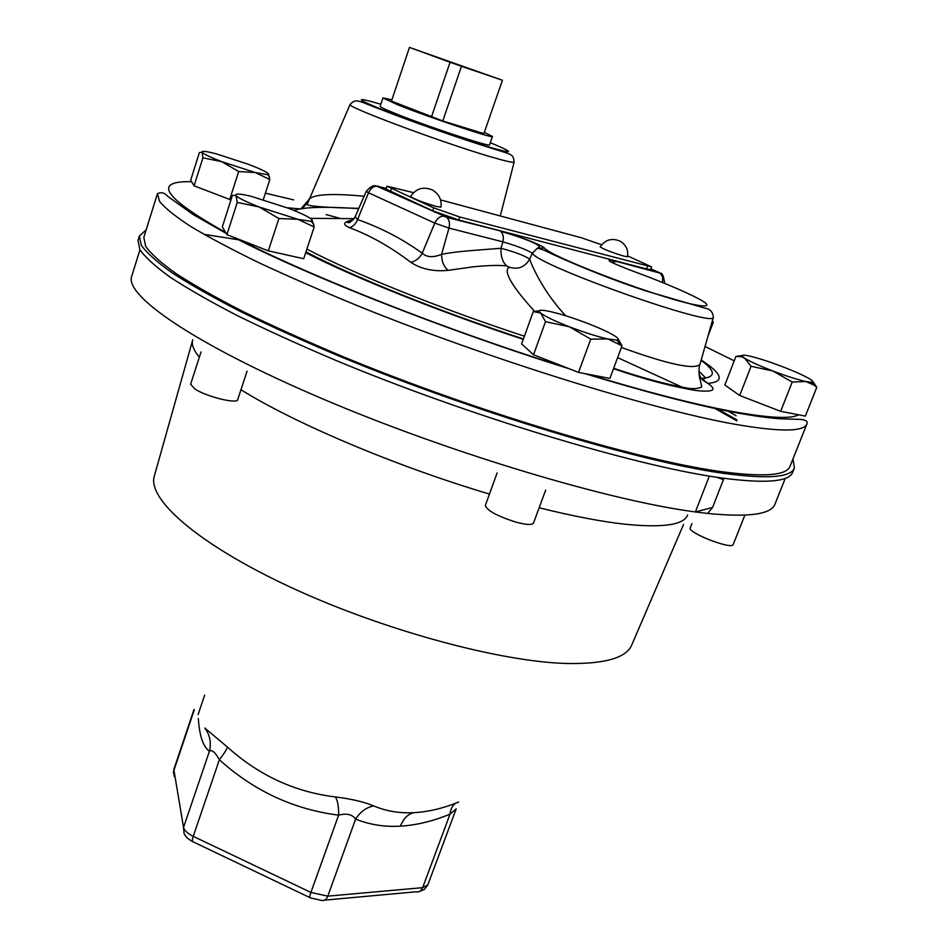 <?xml version="1.0" encoding="UTF-8"?>
<svg xmlns="http://www.w3.org/2000/svg" width="948" height="948" viewBox="0 0 948 948"><rect width="100%" height="100%" fill="white"/><g stroke="black" fill="none" stroke-linecap="round" stroke-linejoin="round"><path stroke-width="1.42" d="M139.948 249.81L131.713 276.271C124.271 295.432 194.233 344.112 321.68 398.456C448.831 452.777 609.256 500.769 695.394 511.944L707.635 513.449C748.825 517.49 771.281 514.373 775.002 504.075L785.252 478.325M709.329 476.109L695.394 511.944L712.576 507.464L707.635 513.449M736.845 420.876L713.56 407.687M668.98 385.113L665.899 383.644M240.117 240.034L203.939 234.334M146.17 229.831L139.356 236.04L138.017 240.377L139.83 249.608C145.186 257.264 155.33 266.483 170.249 277.243C187.941 288.832 210.266 301.594 237.19 315.542C266.578 329.999 299.438 344.942 335.77 360.359C467.163 415.212 631.131 464.816 716.676 477.259L723.442 479.629L722.72 478.136C765.972 483.741 789.293 481.762 792.694 472.223L794.377 467.992L793.002 458.879M736.88 419.857L716.214 408.244M671.824 385.789L668.707 384.307M237.379 238.742L236.064 238.493M723.442 479.629L712.576 507.464M716.676 477.259L722.72 478.136M139.356 236.04L141.252 245.212C146.715 252.855 157.024 262.075 172.169 272.858C190.121 284.483 212.755 297.305 240.045 311.311C269.801 325.851 303.04 340.865 339.787 356.353C472.625 411.479 637.281 461.072 721.547 473.064C766.671 479.321 790.952 477.626 794.377 467.992M157.415 193.724L159.667 201.616C165.343 208.394 175.807 216.748 191.069 226.679C209.117 237.462 231.762 249.49 259.017 262.774C288.702 276.615 321.799 291.048 358.332 306.062C490.365 359.576 653.208 409.998 736.027 424.455C780.524 432.075 804.165 431.838 806.985 423.744L790.075 466.215C786.674 475.754 762.595 477.401 717.837 471.156C634.52 459.223 472.258 410.306 341.387 355.986C305.197 340.723 272.432 325.922 243.103 311.596C216.203 297.791 193.902 285.147 176.186 273.688C161.255 263.046 151.088 253.957 145.696 246.421L143.823 237.367L157.415 193.724C161.326 191.887 164.774 192.764 167.76 196.366L193.25 214.615L226.157 233.362M617.634 357.609L685.38 388.704M726.784 410.389L736.063 415.722M735.932 356.389L724.865 385.03L739.713 395.506L780.666 411.337L805.35 416.101L816.809 387.258L813.929 385.054L805.859 381.523L792.22 382.032L772.821 370.976L751.065 366.295L744.63 358.166L741.609 356.792L735.932 356.389L742.201 355.547M587.25 374.081L609.872 378.43L622.03 345.807L607.846 338.957L590.758 339.147L569.381 326.787L545.515 321.656L540.609 313.006L533.286 311.548L521.625 343.934L533.523 354.765L578.517 372.398L587.25 374.081C646.37 391.962 694.683 404.417 732.2 411.432C768.662 418.056 790.81 419.182 798.643 414.797M238.268 239.086L268.331 250.864L303.692 258.721L314.203 226.951L297.838 219.308L278.89 218.514L259.148 206.96L237.261 202.422L235.922 195.418L232.414 195.383L222.318 226.916L226.916 234.642L238.268 239.086C310.387 276.389 446.508 330.141 566.086 367.528M194.079 185.844L202.908 157.842L202.066 152.213L199.376 152.616L190.726 180.084L194.079 185.844L230.968 199.921M287.114 207.742L300.089 208.916M613.522 368.654C643.81 379.129 671.338 386.417 696.081 390.517C713.536 392.389 717.446 389.995 707.824 383.348L702.421 379.84L705.679 377.956C715.847 375.929 714.318 370.052 701.093 360.335M326.148 214.592L339.348 218.135M349.006 220.92L351.104 221.536M263.283 199.661L269.813 179.516L255.32 172.548L238.671 171.529L221.702 161.646L202.908 157.842M268.355 173.733L267.822 174.74L255.32 172.548L221.702 161.646C211.013 157.51 204.555 154.477 202.351 152.545L202.066 152.213C201.391 150.685 206 151.194 215.895 153.742L248.577 164.359C259.752 168.661 266.341 171.778 268.355 173.733L269.813 179.516M229.677 199.613L238.671 171.529M226.916 234.642L237.261 202.422M312.046 219.77L311.217 221.346L297.838 219.308L259.148 206.96C246.8 202.137 239.204 198.452 236.348 195.916L235.922 195.418C234.891 193.333 239.986 193.629 251.208 196.331L288.654 208.335C301.606 213.383 309.404 217.187 312.046 219.77L314.203 226.951M268.331 250.864L278.89 218.514M533.523 354.765L545.515 321.656M578.517 372.398L590.758 339.147M534.269 311.394L539.258 310.849M617.859 338.412L622.03 345.807M607.846 338.957C597.181 336.552 584.359 332.499 569.381 326.787C554.71 321.04 545.112 316.454 540.609 313.006L539.886 312.354C537.729 309.854 541.213 309.593 550.361 311.584C560.92 314.025 573.339 317.971 587.618 323.41C601.719 328.897 611.282 333.423 616.319 336.99C618.677 338.791 618.819 339.811 616.733 340.059L607.846 338.957M707.966 336.208L713.275 322.308L712.173 321.431M712.398 320.637L713.275 322.308M812.697 381.404L816.809 387.258M780.666 411.337L792.22 382.032M739.713 395.506L751.065 366.295M781.768 366.39C794.697 371.355 804.034 375.562 809.793 379.01C812.934 380.989 813.585 382.08 811.749 382.281L805.859 381.523C797.41 379.615 786.39 376.107 772.821 370.976C759.419 365.798 750.022 361.532 744.63 358.166L742.604 356.602C741.135 354.908 743.481 354.742 749.631 356.081C758.056 358.048 768.769 361.484 781.768 366.39M301.298 208.714L308.325 201.628L310.186 197.314M364.115 196.224C333.281 193.38 315.198 194.174 309.866 198.594L300.931 208.773C302.317 208.536 304.782 206.154 308.325 201.628L307.034 204.448C308.337 206.249 325.602 207.553 358.83 208.347M701.2 359.991C722.755 374.116 724.959 381.902 707.824 383.348L699.553 377.221M699.114 374.567L699.482 376.889M621.402 347.466C668.21 364.387 694.398 370.016 699.944 364.376L700.051 364.032M353.166 219.877C343.295 221.82 342.015 224.403 349.35 227.627C370.17 235.388 390.671 246.954 410.828 262.312C421.031 269.078 433.461 271.768 448.096 270.358L473.265 266.815C487.272 265.416 498.387 265.096 506.588 265.855L509.135 267.194C503.044 271.164 511.529 285.881 534.601 311.359M294.093 210.492C303.917 207.008 325.448 206.391 358.7 208.643M391.903 99.813L382.956 97.952L380.148 106.33C380.112 107.017 384.995 109.34 394.795 113.31C425.735 125.942 491.609 147.758 489.571 144.795L492.474 136.476L484.333 132.329M382.956 97.952L397.662 104.766C428.686 117.256 494.583 139.238 492.474 136.476M391.465 101.104L442.775 120.977L483.895 133.632L502.416 80.272L409.465 47.412L391.465 101.104M502.416 80.272L461.475 66.289L442.775 120.977M461.475 66.289L450.075 62.26L431.447 116.983M450.075 62.26L409.465 47.412M698.925 371.106L705.679 377.956L701.058 378.394L699.02 373.69M509.135 267.194C518.082 269.872 524.919 267.182 529.648 259.112C530.702 262.406 541.462 290.017 565.814 315.814M506.588 265.855C502.464 261.838 500.615 255.984 501.03 248.293C514.752 251.895 524.28 255.498 529.648 259.112L532.326 253.246C538.251 265.855 715.005 328.375 713.358 317.284L699.944 364.376C699.02 364.814 698.451 375.586 700.181 379.662L701.733 386.914C697.42 389.178 690.926 389.237 682.264 387.104C671.291 385.326 641.215 377.861 613.664 368.251M448.096 270.358C443.771 266.672 441.602 261.328 441.602 254.313C454.317 251.955 461.723 251.184 501.03 248.293L502.867 241.847C516.921 245.947 526.733 249.751 532.326 253.246L537.208 248.352C540.301 248.566 545.195 250.426 551.878 253.946C583.695 268.414 615.11 280.762 646.145 291.024L704.684 308.088C710.016 308.858 712.908 311.916 713.358 317.284M410.828 262.312C415.579 261.293 419.383 258.259 422.227 253.223C426.695 257.382 433.153 257.749 441.602 254.313L448.961 228.089L502.867 241.847C503.945 237.332 503.222 233.86 500.686 231.431C511.446 234.168 536.521 242.392 539.649 246.717L537.208 248.352L544.365 247.961C549.947 256.126 644.249 292.624 687.738 303.206C704.577 307.116 710.253 306.844 704.767 302.388C694.73 295.681 665.152 282.907 631.558 270.595C608.983 261.885 603.438 258.686 614.956 261.008L660.258 273.214L662.688 277.16L662.593 282.48M349.35 227.627C353.083 226.691 355.82 223.989 357.562 219.533C381.274 227.923 402.829 239.157 422.227 253.223L434.776 223.1L448.961 228.089C450.051 223.432 449.34 219.865 446.804 217.4L499.501 230.696C513.958 234.346 542.576 245.342 544.365 247.961M355.144 216.819L357.562 219.533L368.523 192.776L434.776 223.1C436.779 218.787 439.576 216.464 443.154 216.12L499.501 230.696M436.139 212.459L434.729 212.316M413.518 192.645L387.021 186.211L386.049 189.09L432.691 210.8L458.69 219.96L646.548 268.959L650.636 269.54L651.62 266.898L627.659 255.936M601.648 244.774L581.254 237.735L440.571 199.91M387.021 186.211L433.71 207.837L459.721 216.997L651.62 266.898M624.045 256.173L627.529 256.718C628.477 249.976 626.024 244.797 620.17 241.183C611.91 237.711 605.251 239.631 600.191 246.918C603.959 249.395 611.91 252.476 624.045 256.173M436.021 206.38L440.974 207.15C441.851 199.59 438.96 193.854 432.3 189.92C423.164 186.282 415.935 188.486 410.614 196.532C414.24 199.116 422.701 202.398 436.021 206.38M247.073 371.166L237.711 399.641C237.415 404.334 206.38 396.655 194.861 388.976L190.619 384.248L201.023 351.981M545.692 490.057L533.487 523.047C532.065 525.192 526.093 524.848 515.57 522.028C496.871 515.961 486.798 510.427 485.34 505.414L497.143 472.886M324.666 900.126L416.373 891.76C419.135 892.352 421.22 890.99 422.642 887.672L427.797 884.97L456.225 808.786L450.016 814.178C450.952 807.234 453.831 803.193 458.654 802.055C443.048 808.383 428.093 811.915 413.778 812.685C399.416 813.408 386.097 811.168 373.82 805.954C363.854 801.842 351.044 798.844 335.414 796.948C294.804 791.995 258.768 775.346 227.319 746.977L204.768 728.005C209.923 734.901 211.463 742.651 209.413 751.266C203.168 746.87 199.471 735.956 198.333 718.501M227.319 746.977C226.892 749.24 224.249 753.494 219.367 759.763C215.125 752.108 211.807 749.275 209.413 751.266L183.533 827.438L173.828 769.551L194.008 709.448M335.414 796.948C337.666 800.479 338.732 806.547 338.614 815.162C293.69 809.414 253.934 790.94 219.367 759.763L193.238 836.337C187.514 833.482 184.279 830.519 183.533 827.438L184.066 833.387C185.156 836.373 187.988 839.087 192.527 841.551M373.82 805.954C366.556 807.234 360.477 811.606 355.607 819.096C352.241 814.379 346.577 813.064 338.614 815.162L310.897 892.435L193.238 836.337C192.017 840.165 192.077 842.037 193.392 841.966L309.889 897.602M400.447 826.146C384.663 827.094 369.72 824.748 355.607 819.096L327.795 896.144L310.897 892.435C309.593 896.287 309.475 898.123 310.553 897.922L321.502 900.41C324.263 901.038 326.361 899.616 327.795 896.144L422.642 887.672L450.016 814.178C432.691 821.252 416.172 825.234 400.447 826.146C403.35 818.657 407.794 814.166 413.778 812.685M744.844 515.202L733.077 544.816C730.209 549.449 687.075 532.373 690.251 527.894L691.91 523.604M349.729 222.199L347.596 221.583M734.214 360.833L705.051 346.458M265.381 193.179L293.69 199.886M225.636 232.473C163.483 197.54 152.166 180.63 191.686 181.732M523.272 339.348C441.78 312.698 355.073 277.965 305.683 252.689M350.144 104.327L350.073 104.47C345.664 106.532 440.962 142.176 489.144 156.337C504.94 161.03 513.271 162.949 514.148 162.096L500.271 215.966M306.868 249.111C354.102 273.889 442.029 309.321 524.41 336.185M380.859 104.233C354.588 96.625 354.813 98.343 381.534 109.411C408.576 120.278 458.062 137.685 486.051 146.17C514.48 154.488 515.902 153.339 490.306 142.71M386.286 188.368L375.645 185.927M378.252 186.223L445.619 216.642M614.956 261.008L659.073 272.514L650.873 268.9M353.106 219.924L347.098 222.105C347.703 221.808 348.402 225.695 355.062 216.997L366.236 191.366L368.523 192.776C370.443 188.605 373.18 186.389 376.723 186.104L444.624 216.286M378.181 186.282L376.723 186.104C373.82 184.789 370.324 186.543 366.236 191.366M659.073 272.514L660.258 273.214C662.154 272.597 663.624 275.892 664.655 283.096M659.002 272.408L660.768 273.486M646.548 268.959L647.543 266.305M458.69 219.96L459.721 216.997M432.691 210.8L433.71 207.837M390.41 191.721L391.394 188.818M687.62 514.977C683.923 524.931 663.055 528.012 625.005 524.22C601.293 521.601 572.675 516.115 539.139 507.761M489.464 494.062C396.217 466.428 294.236 423.164 240.97 389.711M199.341 357.183C193.439 350.073 191.247 344.266 192.752 339.74M192.562 340.439L154.477 475.517C146.359 498.494 197.445 543.915 290.005 586.966C382.34 630.017 500.366 661.953 567.378 663.493C605.274 664.086 626.782 657.782 631.925 644.581L683.532 524.505M198.108 714.543L204.638 695.157M174.242 776.566L173.733 770.925L194.269 709.815M584.786 373.595C645.387 392.022 694.955 404.903 733.491 412.238C752.072 415.674 767.359 417.843 779.363 418.743L800.93 419.407C805.824 419.988 807.838 421.433 806.985 423.744M233.812 237.344C306.607 275.204 446.982 330.734 569.558 368.879M311.217 221.346L313.835 224.51M616.733 340.059L620.229 344.491M267.822 174.74L269.469 176.684M811.749 382.281L813.929 385.054M742.604 356.602L741.609 356.792M514.148 162.096C512.844 153.422 513.461 155.318 487.272 146.893C459.626 138.313 412.664 121.901 383.976 110.715C356.863 100.547 356.531 97.928 350.073 104.47L309.972 197.8C305.327 205.171 302.293 208.833 300.895 208.785M305.955 251.884C353.888 277.041 441.46 312.188 523.414 338.946M354.149 218.656L310.292 218.336M613.273 263.165L612.894 261.731L616.141 261.731M173.354 773.082L173.828 769.551M427.797 884.97L424.467 889.378L419.561 891.464"/></g></svg>
